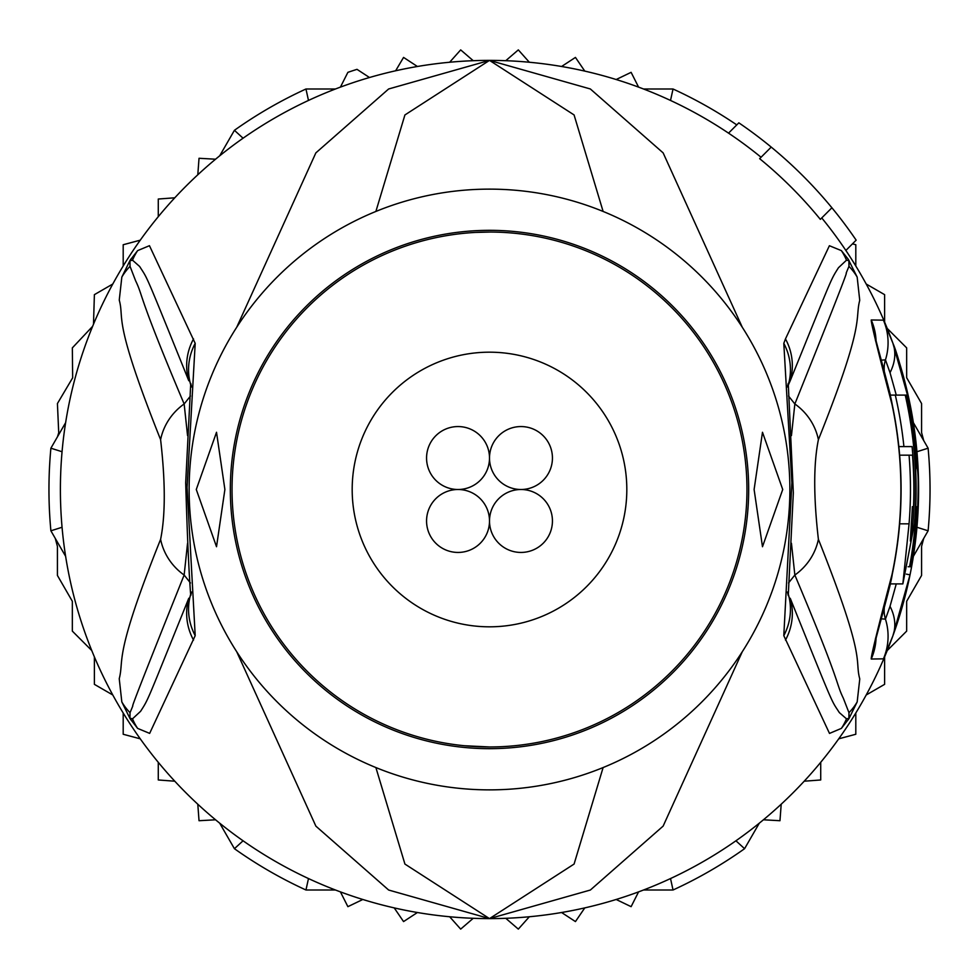 <?xml version="1.0" encoding="UTF-8"?>
<svg xmlns="http://www.w3.org/2000/svg" width="979" height="979" viewBox="0 0 979 979"><rect width="100%" height="100%" fill="white"/><g stroke="black" fill="none" stroke-linecap="round" stroke-linejoin="round"><path stroke-width="1.47" d="M489.5 458.037A31.463 31.463 0 0 0 458.037 426.563A31.463 31.463 0 0 0 426.563 458.037A31.463 31.463 0 0 0 458.037 489.5A31.463 31.463 0 0 0 489.5 458.037A31.463 31.463 0 0 0 520.963 489.5A31.463 31.463 0 0 0 552.437 458.037A31.463 31.463 0 0 0 520.963 426.563A31.463 31.463 0 0 0 489.5 458.037M458.037 489.5A31.463 31.463 0 0 0 426.563 520.963A31.463 31.463 0 0 0 458.037 552.437A31.463 31.463 0 0 0 489.5 520.963A31.463 31.463 0 0 0 458.037 489.5M552.437 520.963A31.463 31.463 0 0 0 520.963 489.5A31.463 31.463 0 0 0 489.5 520.963A31.463 31.463 0 0 0 520.963 552.437A31.463 31.463 0 0 0 552.437 520.963M626.817 489.5A137.317 137.317 0 0 0 489.5 352.183A137.317 137.317 0 0 0 352.183 489.5A137.317 137.317 0 0 0 489.5 626.817A137.317 137.317 0 0 0 626.817 489.5M62.056 527.265L50.896 530.802A440.55 440.55 0 0 1 50.896 448.198L62.056 451.735M916.944 451.735L928.104 448.198A440.55 440.55 0 0 1 928.104 530.802L916.944 527.265M761.062 157.252A429.108 429.108 0 0 0 670.517 100.445L673.038 89.003A440.55 440.55 0 0 1 736.783 124.896M243.073 138.21L234.422 130.305A440.55 440.55 0 0 1 305.962 89.003L308.483 100.445M305.962 89.003L335.442 89.003M643.558 89.003L673.038 89.003M308.483 878.555L305.962 889.997A440.55 440.55 0 0 1 234.422 848.695L243.073 840.79M735.927 840.79L744.578 848.695A440.55 440.55 0 0 1 673.038 889.997L670.517 878.555M673.038 889.997L643.558 889.997M335.442 889.997L305.962 889.997M928.104 530.802L913.37 556.341A429.108 429.108 0 0 1 892.872 635.861L883.425 658.843L871.224 659.026C871.029 656.077 877.943 627.943 891.991 574.624L891.991 574.636A411.388 411.388 0 0 0 891.991 404.376C877.943 351.057 871.029 322.923 871.224 319.974L883.425 320.157L892.872 343.139L910.029 404.143A429.108 429.108 0 0 1 910.029 574.857L892.872 635.861A429.108 429.108 0 0 1 489.5 918.608L574.086 864.053L603.113 767.56M759.312 823.168L744.578 848.695M913.37 422.659L928.104 448.198M234.422 848.695L219.688 823.168M65.63 556.341L50.896 530.802M50.896 448.198L65.63 422.659M219.688 155.832L234.422 130.305M197.795 174.8L199.031 158.28L215.564 159.21M616.183 79.519L631.112 72.336L638.577 87.119M561.591 66.486L575.444 57.418L584.781 71.1M505.764 60.698L518.319 49.892L529.345 62.252M449.655 62.252L460.681 49.892L473.236 60.698M395.626 70.794L403.556 57.418L417.409 66.486M340.423 87.119L347.888 72.336A440.55 440.55 0 0 1 357.005 69.35L369.487 77.512M215.564 819.79L199.031 820.72L197.795 804.2M362.817 899.481L347.888 906.664L340.423 891.881M417.409 912.514L403.556 921.582L394.219 907.9A429.108 429.108 0 0 0 417.409 912.514M473.236 918.302L460.681 929.108L449.655 916.748M529.345 916.748L518.319 929.108L505.764 918.302M584.781 907.9L575.444 921.582L561.591 912.514M638.577 891.881L631.112 906.664L616.183 899.481M781.205 804.2L779.969 820.72L763.436 819.79M866.207 284.02L884.612 294.655L884.612 322.128M852.476 243.857L855.805 244.738L855.805 265.994A429.108 429.108 0 0 0 821.748 217.938M820.72 762.311L820.72 779.969L804.2 781.205M855.805 713.006L855.805 734.262L838.734 738.827M884.612 656.872L884.612 684.345L866.207 694.98M923.723 538.401L921.582 546.38L921.582 575.444L906.664 601.277L906.664 631.112L887.243 650.533M603.113 211.44L574.073 114.935L489.5 60.392A429.108 429.108 0 0 1 728.535 133.144L738.839 122.84A443.414 443.414 0 0 1 771.219 147.095L759.643 158.671A427.113 427.113 0 0 1 820.329 219.357L831.905 207.781A443.414 443.414 0 0 1 856.16 240.161L845.856 250.465A429.108 429.108 0 0 1 892.872 343.139C896.776 351.877 902.491 372.204 910.029 404.143A429.108 429.108 0 0 0 887.243 328.467L906.664 347.888L906.664 377.723L921.582 403.556L921.582 432.62L923.723 440.599M57.455 436.83L58.728 432.791L57.418 403.556L72.666 377.808L72.336 347.888L92.613 326.35M91.757 650.533L72.336 631.112L72.336 601.277L57.418 575.444L57.418 546.38L55.277 538.401M112.793 694.98L94.388 684.345L94.388 656.872M140.266 738.827L123.195 734.262L123.195 713.006A429.108 429.108 0 0 0 140.266 738.827M174.8 781.205L158.28 779.969L158.28 762.311M158.28 216.689L158.28 199.031L174.8 197.795M123.195 265.994L123.195 244.738L140.266 240.173M93.495 324.22L94.388 294.655L112.793 284.02M464.242 745.729L489.5 746.965A257.465 257.465 0 0 0 746.965 489.5A257.465 257.465 0 0 0 489.5 232.035A257.465 257.465 0 0 0 232.035 489.5A257.465 257.465 0 0 0 489.5 746.965M196.277 489.5L216.518 432.277L224.889 489.5L216.518 546.723L196.277 489.5M754.111 489.5L762.482 432.277L782.723 489.5L762.482 546.723L754.111 489.5M912.061 446.595A424.739 424.739 0 0 1 912.844 523.826L910.36 541.008L911.314 523.826A423.209 423.209 0 0 0 912.355 506.669L913.529 506.669A424.372 424.372 0 0 0 912.489 455.174L909.063 455.174A420.97 420.97 0 0 1 909.063 523.826L902.858 583.9L914.447 523.826A426.33 426.33 0 0 0 905.245 395.1L895.295 395.1A416.626 416.626 0 0 1 903.911 446.595L912.061 446.595M915.23 455.174L914.716 455.174A426.599 426.599 0 0 1 915.757 506.669L916.271 506.669A427.113 427.113 0 0 1 909.577 566.743L910.519 566.743A428.056 428.056 0 0 0 917.201 506.669L916.491 523.826A428.374 428.374 0 0 1 910.849 566.743L911.363 566.743A428.875 428.875 0 0 0 917.005 523.826C918.535 490.185 918.547 471.682 917.029 468.329A428.056 428.056 0 0 0 907.007 395.1L906.052 395.1A427.113 427.113 0 0 1 915.23 455.174M489.5 789.869A300.369 300.369 0 0 1 189.131 489.5A300.369 300.369 0 0 1 489.5 189.131A300.369 300.369 0 0 1 789.869 489.5A300.369 300.369 0 0 1 489.5 789.869M898.844 446.595L903.911 446.595M899.652 455.174L909.063 455.174M890.156 395.1L895.295 395.1M905.245 395.1L906.052 395.1M908.145 566.743L909.577 566.743M490.32 232.035L475.574 232.415M195.2 635.628L149.652 733.381L137.623 728.388L130.06 718.659L121.824 701.943L119.242 678.704C124.443 658.524 112.879 658.561 160.605 539.331C165.475 515.297 165.475 482.084 160.605 439.669C111.728 317.025 124.725 320.353 119.254 300.063L121.837 277.069L130.06 260.341L137.635 250.612L149.457 245.692L195.2 343.372L187.075 487.383L195.2 635.628A57.21 55.448 -154.3 0 1 190.697 594.192L190.819 593.935M195.2 343.372A57.21 55.448 154.3 0 0 190.697 384.796L190.819 385.065M130.831 259.154A57.21 31.316 34 0 0 130.097 260.598L132.508 260.181L129.926 260.818L130.036 266.349L129.926 260.818A57.21 10.72 32.9 0 1 130.06 260.341M187.552 435.606L184.15 403.96C137.084 292.697 143.534 297.151 135.616 280.802L130.036 266.349A57.21 56.292 16.7 0 0 121.837 277.069M137.635 250.612A57.21 56.268 46.3 0 0 132.508 260.181L139.642 266.472C148.074 279.884 143.277 268.111 188.788 380.745A57.21 55.509 154.8 0 1 193.536 338.918M130.843 719.846A57.21 31.34 -34 0 1 130.097 718.402L132.508 718.831L129.926 718.182L130.036 712.675C140.548 687.491 112.047 754.76 184.15 575.04L187.552 543.259M130.06 718.659A57.21 10.585 -32.9 0 1 129.926 718.182L130.036 712.675A57.21 56.28 -16.8 0 1 121.824 701.943M193.536 640.082A57.21 55.509 -154.8 0 1 188.788 598.242C145.663 704.843 148.869 698.284 140.584 711.317L132.508 718.831A57.21 56.256 -46.2 0 0 137.623 728.388M890.4 583.9L887.488 595.281M887.488 383.719L890.4 395.1M848.169 259.154L857.163 277.069L859.733 300.32C854.532 320.512 866.06 320.622 818.395 439.669C813.5 463.74 813.5 496.953 818.395 539.331C867.308 662.11 854.288 658.659 859.77 678.949L857.176 701.943L848.94 718.659L841.377 728.388L829.494 733.418L783.8 635.628L791.889 482.745L783.8 343.372L785.464 338.918A57.21 55.509 25.2 0 1 790.212 380.745L788.009 385.812L790.212 380.745C833.398 274.328 830.241 280.838 838.452 267.744L846.492 260.181L848.903 260.598L846.492 260.181A57.21 56.268 133.7 0 0 841.365 250.612L848.169 259.154A57.21 31.304 146 0 1 848.903 260.598L848.964 266.349C838.44 291.436 867.027 224.534 794.85 403.96L791.448 435.606M783.8 635.628A57.21 55.448 -25.7 0 0 788.303 594.192L788.181 593.935M788.181 385.065L788.303 384.796A57.21 55.448 25.7 0 0 783.8 343.372M841.377 728.388A57.21 56.256 -133.8 0 0 846.492 718.831L848.903 718.402L846.492 718.831L839.321 712.577C830.828 699.226 835.65 711.097 790.212 598.242A57.21 55.509 -25.2 0 1 785.464 640.082M791.448 543.259L794.85 575.04C841.891 686.463 835.381 681.935 843.347 698.247L848.964 712.675L848.903 718.402A57.21 31.34 -146 0 1 848.157 719.846M857.176 701.943A57.21 56.28 -163.2 0 1 848.964 712.675L849.074 718.182A57.21 10.573 -147.1 0 1 848.94 718.659M848.94 260.341A57.21 10.732 147.1 0 1 849.074 260.806L848.964 266.349A57.21 56.292 163.3 0 1 857.163 277.069M881.357 360.15L885.457 359.868L890.021 372.656L896.262 395.1M896.262 583.9L890.021 606.344L885.457 619.132L881.357 618.85M375.887 767.56L404.927 864.065L489.5 918.608L590.361 890.033L663.138 826.105L742.253 651.806M742.253 327.194L663.138 152.883L590.349 88.967L489.5 60.392L404.914 114.959L375.887 211.44M160.605 439.669A57.21 54.445 -28.9 0 1 184.15 403.96L190.477 396.018M160.605 539.331A57.21 54.445 28.9 0 0 184.15 575.04L190.464 582.982M236.747 651.806L315.874 826.129L388.651 890.033L489.5 918.608A429.108 429.108 0 0 1 60.392 489.5A429.108 429.108 0 0 1 489.5 60.392L388.639 88.979L315.85 152.895L236.747 327.194M818.395 539.331A57.21 54.445 151.1 0 1 794.85 575.04L788.536 582.97M818.395 439.669A57.21 54.445 -151.1 0 0 794.85 403.96L788.523 396.018M785.464 338.918L829.397 245.729L841.365 250.612M771.219 147.095A443.414 443.414 0 0 1 831.905 207.781M910.029 404.143L909.001 404.351M493.122 748.641A259.178 259.178 0 0 1 489.5 748.678A259.178 259.178 0 0 1 230.334 491.311A259.178 259.178 0 0 1 485.878 230.359A259.178 259.178 0 0 1 489.5 230.322A259.178 259.178 0 0 1 748.666 487.689A259.178 259.178 0 0 1 493.122 748.641M911.314 523.826L912.844 523.826M899.652 523.826L909.063 523.826M884.257 370.943A28.611 28.611 58.8 0 1 885.457 359.868A57.21 57.21 56.9 0 0 883.425 320.157M884.257 608.057A28.611 28.611 -58.5 0 0 885.457 619.132A57.21 57.21 -60.3 0 1 883.425 658.843M892.872 343.139L892.872 343.139A57.21 42.538 160.1 0 1 890.021 372.656M871.224 319.974A57.21 57.063 90.2 0 1 876.07 341.071M871.224 659.026A57.21 57.063 -90.6 0 0 876.07 637.929M906.358 574.122L910.029 574.857L892.872 635.861A57.21 42.538 -160.1 0 0 890.021 606.344M902.858 583.9L890.156 583.9M191.529 386.986L190.746 383.389L185.692 482.733C187.283 536.211 188.959 573.829 190.746 595.599L191.529 592.014M787.471 592.014L788.254 595.611L793.333 492.878L788.254 383.389L787.471 386.986M875.532 638.149L875.055 642.004L878.028 630.819C887.072 597.508 891.796 578.797 892.187 574.673C904.058 517.891 904.058 461.109 892.187 404.327C890.755 396.152 885.971 377.184 877.82 347.447L875.055 336.996L875.532 340.851"/></g></svg>
